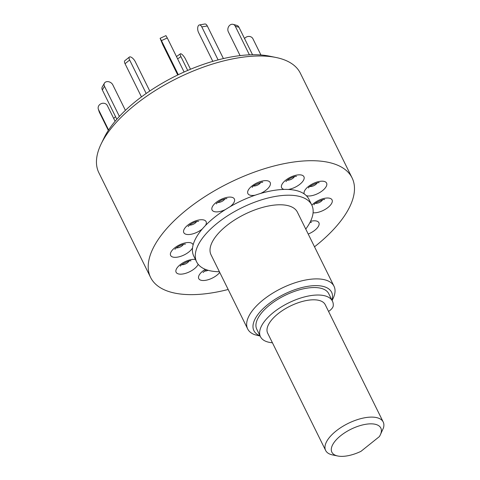 <?xml version="1.0" encoding="UTF-8"?>
<svg xmlns="http://www.w3.org/2000/svg" width="480" height="480" viewBox="0 0 480 480"><rect width="100%" height="100%" fill="white"/><g stroke="black" fill="none" stroke-linecap="round" stroke-linejoin="round"><path stroke-width="0.72" d="M115.596 116.778A4.818 3.87 -74.3 0 0 114.972 117.198L114.918 117.24A4.818 3.87 -74.3 0 0 113.76 118.566M176.466 56.544L180.408 53.814A4.818 1.356 55.3 0 1 181.236 53.91A4.818 1.356 55.3 0 1 185.406 58.932L190.506 69.246M180.408 53.814A4.818 1.356 55.3 0 0 180.894 56.622L177.624 58.884M187.71 70.422L180.894 56.622M108.6 130.002L98.532 109.626L99.42 112.368A4.818 4.302 162 0 1 99.21 111.852L98.322 109.116A4.818 4.302 -18 0 0 98.532 109.626M108.336 130.404L99.42 112.368M115.104 121.29L107.34 105.588A4.818 4.302 -18 0 0 101.058 103.722L100.992 103.758A4.818 4.302 -18 0 0 98.322 109.116M119.394 116.424L104.49 86.262L102.348 89.97A4.818 3.588 -150 0 1 102.294 86.85L104.436 83.142A4.818 3.588 30 0 0 104.49 86.262M116.832 119.274L102.348 89.97M125.406 110.358L112.788 84.828A4.818 3.588 30 0 0 106.758 81.672L106.692 81.684A4.818 3.588 30 0 0 104.436 83.142M146.184 93.48L129.654 60.024L125.052 63.708A4.818 1.914 -128.7 0 1 124.806 60.726L129.402 57.042A4.818 1.914 51.3 0 0 129.654 60.024M141.456 96.906L125.052 63.708M149.772 91.02L135.222 61.59A4.818 1.914 51.3 0 0 130.548 56.946L130.506 56.934A4.818 1.914 51.3 0 0 129.402 57.042M184.11 72.006L167.28 37.956L161.454 40.632L160.116 38.304L162.804 44.772L177.738 74.988M178.302 74.718L161.454 40.632M160.116 38.304L165.942 35.634L167.28 37.956M223.41 58.572L207.294 25.962L201.798 26.91A4.818 2.394 -99.8 0 0 199.374 24.948A4.818 2.394 -99.8 0 0 198.282 25.824L198.258 25.872A4.818 2.394 -99.8 0 0 198.564 32.52L212.814 61.35M218.094 59.886L201.798 26.91M199.374 24.948L204.87 24A4.818 2.394 80.2 0 1 207.294 25.962M252.546 54.744L238.962 27.264L235.278 26.232A4.818 3.87 -74.3 0 0 233.13 24.36A4.818 3.87 -74.3 0 0 229.92 25.128L229.866 25.17A4.818 3.87 -74.3 0 0 228.324 31.8L240.09 55.608M249.414 54.834L235.278 26.232M233.13 24.36L236.814 25.392A4.818 3.87 105.7 0 1 238.962 27.264M260.934 54.984L252.924 38.772A4.818 4.302 -18 0 0 246.642 36.906L246.57 36.942A4.818 4.302 -18 0 0 244.554 38.574M337.77 456L332.58 454.938A32.106 14.274 -26.3 0 1 325.644 450.462A32.106 14.274 -26.3 0 1 326.97 440.97A32.106 14.274 -26.3 0 1 356.712 419.868A32.106 14.274 -26.3 0 1 383.208 422.01A32.106 14.274 -26.3 0 1 383.454 427.926L380.244 435.006A27.288 12.132 153.7 0 0 364.632 424.494A27.288 12.132 153.7 0 0 333 444.126A27.288 12.132 153.7 0 0 337.77 456A27.288 12.132 153.7 0 0 360.954 451.35L379.356 436.614A27.288 12.132 153.7 0 0 379.674 436.08A27.288 12.132 153.7 0 0 380.244 435.006M383.208 422.01L325.236 304.71A32.106 14.274 153.7 0 0 298.74 302.562A32.106 14.274 153.7 0 0 268.998 323.67A32.106 14.274 153.7 0 0 267.672 333.162L325.644 450.462M328.56 311.436A9.63 4.284 153.7 0 0 333.264 305.706A40.134 17.844 153.7 0 0 332.43 301.152A40.134 17.844 153.7 0 0 325.2 295.908A40.134 17.844 153.7 0 0 280.566 307.404A40.134 17.844 153.7 0 0 260.472 336.72A40.134 17.844 153.7 0 0 267.702 341.964A40.134 17.844 153.7 0 0 272.412 342.762M332.43 301.152L328.734 293.676A40.134 17.844 153.7 0 0 321.504 288.432A40.134 17.844 153.7 0 0 276.87 299.928A40.134 17.844 153.7 0 0 256.776 329.238L260.472 336.72M183.408 244.356A4.662 2.076 -26.3 0 1 183.378 244.41A4.662 2.076 -26.3 0 1 177.834 247.788A4.662 2.076 -26.3 0 1 176.364 247.836M305.754 229.068A64.212 28.548 153.7 0 0 311.778 205.026A64.212 28.548 153.7 0 0 275.628 196.392A64.212 28.548 153.7 0 0 215.904 224.328A64.212 28.548 153.7 0 0 196.65 261.924A64.212 28.548 153.7 0 0 219.408 271.74M311.778 205.026L308.91 199.224A64.212 28.548 153.7 0 0 306.312 195.66A64.212 28.548 153.7 0 0 304.212 193.926A64.212 28.548 153.7 0 0 288.318 189.462A64.212 28.548 153.7 0 0 284.1 189.426A64.212 28.548 153.7 0 0 272.76 190.596A64.212 28.548 153.7 0 0 260.418 193.506A64.212 28.548 153.7 0 0 255.21 195.174A64.212 28.548 153.7 0 0 230.082 206.706A64.212 28.548 153.7 0 0 225.288 209.628A64.212 28.548 153.7 0 0 205.446 225.522A64.212 28.548 153.7 0 0 202.35 228.924A64.212 28.548 153.7 0 0 193.11 244.914A64.212 28.548 153.7 0 0 192.534 247.878A64.212 28.548 153.7 0 0 193.782 256.122L196.65 261.924M260.148 336.054L254.694 334.692A48.156 21.414 -26.3 0 1 247.674 328.932A48.156 21.414 -26.3 0 1 262.11 300.732A48.156 21.414 -26.3 0 1 306.906 279.78A48.156 21.414 -26.3 0 1 334.02 286.254A48.156 21.414 -26.3 0 1 333.03 298.596L332.106 300.504M334.02 286.254L297.384 212.136A48.156 21.414 153.7 0 0 270.276 205.662A48.156 21.414 153.7 0 0 225.48 226.614A48.156 21.414 153.7 0 0 211.038 254.808L247.674 328.932M331.956 300.204A43.344 19.272 153.7 0 0 307.212 286.428A43.344 19.272 153.7 0 0 261.564 310.23A43.344 19.272 153.7 0 0 260.004 335.766M208.116 270.294A4.662 2.076 -26.3 0 1 204.492 271.02M188.886 261.186A4.662 2.076 -26.3 0 1 185.514 263.91A4.662 2.076 -26.3 0 1 181.842 264.666M196.572 221.562A4.662 2.076 -26.3 0 1 195.234 223.056A4.662 2.076 -26.3 0 1 189.528 225.042M224.85 198.918A4.662 2.076 -26.3 0 1 221.478 201.642A4.662 2.076 -26.3 0 1 217.806 202.398M260.664 182.478A4.662 2.076 -26.3 0 1 260.634 182.532A4.662 2.076 -26.3 0 1 255.09 185.91A4.662 2.076 -26.3 0 1 253.62 185.958M294.414 176.658A4.662 2.076 -26.3 0 1 293.07 178.146A4.662 2.076 -26.3 0 1 287.37 180.138M317.064 183.018A4.662 2.076 -26.3 0 1 313.692 185.742A4.662 2.076 -26.3 0 1 310.02 186.498M322.536 199.842A4.662 2.076 -26.3 0 1 322.512 199.896A4.662 2.076 -26.3 0 1 316.968 203.274A4.662 2.076 -26.3 0 1 315.498 203.322M314.52 246.804A112.368 49.962 153.7 0 0 352.086 177.888A112.368 49.962 153.7 0 0 288.822 162.786A112.368 49.962 153.7 0 0 184.302 211.668A112.368 49.962 153.7 0 0 150.606 277.458A112.368 49.962 153.7 0 0 213.87 292.56A112.368 49.962 153.7 0 0 228.174 289.482M352.086 177.888L300.324 73.164A112.368 49.962 153.7 0 0 276.048 57.492A112.368 49.962 153.7 0 0 237.066 58.062A112.368 49.962 153.7 0 0 101.148 143.934A112.368 49.962 153.7 0 0 98.85 172.734L150.606 277.458M276.048 57.492L269.55 56.166A106.338 47.28 153.7 0 0 232.662 56.7A106.338 47.28 153.7 0 0 104.04 137.964L101.148 143.934M192.534 247.878A12.432 5.526 -26.3 0 1 192.414 248.094A12.432 5.526 -26.3 0 1 177.636 257.112A12.432 5.526 -26.3 0 1 171.15 251.76A12.432 5.526 -26.3 0 1 183.204 243.414A12.432 5.526 -26.3 0 1 193.11 244.914M219.75 272.436A12.432 5.526 -26.3 0 1 201 280.248A12.432 5.526 -26.3 0 1 205.314 269.334M198.198 264.336A12.432 5.526 -26.3 0 1 186.474 273.06A12.432 5.526 -26.3 0 1 175.974 271.938A12.432 5.526 -26.3 0 1 182.172 263.292A12.432 5.526 -26.3 0 1 195.432 259.464M202.35 228.924A12.432 5.526 -26.3 0 1 202.08 229.14A12.432 5.526 -26.3 0 1 186.036 234.27A12.432 5.526 -26.3 0 1 187.812 225.132A12.432 5.526 -26.3 0 1 201.84 219.726A12.432 5.526 -26.3 0 1 205.446 225.522M225.288 209.628A12.432 5.526 -26.3 0 1 224.946 209.79A12.432 5.526 -26.3 0 1 211.938 209.664A12.432 5.526 -26.3 0 1 221.496 199.188A12.432 5.526 -26.3 0 1 233.742 198.174A12.432 5.526 -26.3 0 1 230.082 206.706M255.21 195.174A12.432 5.526 -26.3 0 1 254.886 195.234A12.432 5.526 -26.3 0 1 248.4 189.882A12.432 5.526 -26.3 0 1 263.178 180.87A12.432 5.526 -26.3 0 1 270.36 184.518A12.432 5.526 -26.3 0 1 260.418 193.506M284.1 189.426A12.432 5.526 -26.3 0 1 283.878 189.366A12.432 5.526 -26.3 0 1 285.654 180.228A12.432 5.526 -26.3 0 1 301.692 175.098A12.432 5.526 -26.3 0 1 301.878 182.43A12.432 5.526 -26.3 0 1 288.318 189.462M304.212 193.926A12.432 5.526 -26.3 0 1 304.152 193.764A12.432 5.526 -26.3 0 1 313.71 183.288A12.432 5.526 -26.3 0 1 326.718 183.408A12.432 5.526 -26.3 0 1 319.86 192.468A12.432 5.526 -26.3 0 1 306.312 195.66M311.85 205.176A12.432 5.526 -26.3 0 1 326.514 198.048A12.432 5.526 -26.3 0 1 331.542 203.586A12.432 5.526 -26.3 0 1 313.08 212.76M310.548 221.31A12.432 5.526 -26.3 0 1 318.9 222.714A12.432 5.526 -26.3 0 1 314.88 230.214A12.432 5.526 -26.3 0 1 308.214 234.048M174.912 249.336L174.912 249.33C175.488 248.376 177.072 247.176 179.676 245.736C182.496 244.524 184.428 243.978 185.478 244.11M188.076 226.542L189.642 224.952C193.35 222.474 196.35 221.262 198.642 221.316M216.354 203.892C215.958 203.676 217.728 202.392 221.658 200.034C225.06 198.822 226.818 198.366 226.92 198.672M262.134 182.028L262.734 182.232L261.36 182.334C255.396 184.452 252.33 186.156 252.162 187.458M296.34 176.382L296.484 176.412C295.806 175.752 288.228 178.416 285.918 181.638M319.134 182.772C319.386 181.548 307.944 186.534 308.568 187.992M324.612 199.596C324.852 198.396 313.446 203.34 314.046 204.822L314.046 204.822M311.448 222.39L309.942 222.516M180.39 266.16C179.268 265.626 190.176 259.56 190.956 260.94M203.04 272.52L206.34 269.724"/></g></svg>

